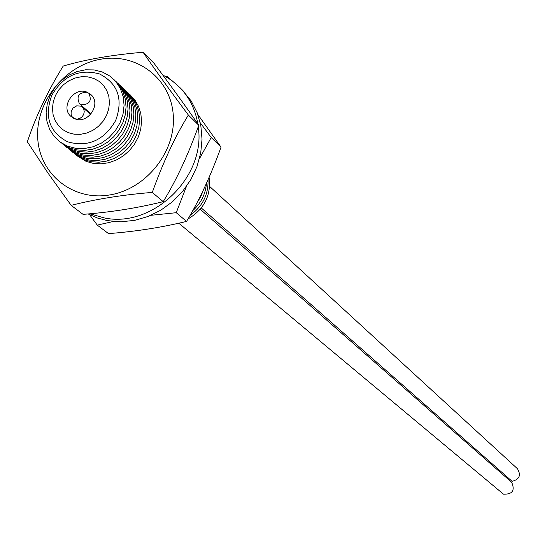<?xml version="1.0" encoding="UTF-8"?>
<svg xmlns="http://www.w3.org/2000/svg" width="547" height="547" viewBox="0 0 547 547"><rect width="100%" height="100%" fill="white"/><g stroke="black" fill="none" stroke-linecap="round" stroke-linejoin="round"><path stroke-width="0.82" d="M209.658 186.445L517.441 468.724C521.27 475.179 519.493 479.384 512.108 481.339L511.684 482.297C515.171 490.488 512.436 494.447 503.493 494.173L178.814 223.217M74.638 118.699C87.841 124.784 101.968 103.718 90.836 94.549L87.117 92.231C73.749 86.159 59.726 107.581 71.178 116.586L74.638 118.699L72.129 116.75L71.103 114.371L71.137 111.677L73.093 107.991L76.669 105.872L80.58 106.084L82.289 107.137L83.759 109.209L84.245 111.793L83.664 114.48L82.105 116.826L79.835 118.46L77.202 119.116L74.638 118.699M55.493 95.397L58.967 89.646L63.534 84.682L68.97 80.758L75.001 78.064L81.332 76.737L87.65 76.847L93.64 78.392L99 81.291L103.458 85.407L106.795 90.542L108.832 96.436L109.462 102.788L108.662 109.284L106.46 115.588L102.966 121.393L98.364 126.391L92.881 130.336L86.795 133.03L80.423 134.33L74.077 134.179L68.088 132.586L62.748 129.632L58.324 125.475L55.042 120.326L53.052 114.432L52.464 108.108L53.291 101.653L55.493 95.397M99.568 73.968C118.022 83.575 123.39 99.096 115.663 120.552C103.964 140.463 87.937 147.553 67.589 141.817C49.285 131.977 44.04 116.456 51.842 95.246C63.39 75.561 79.294 68.471 99.568 73.968M102.378 72.026L94.187 69.927L85.551 69.79L76.901 71.602L68.669 75.288L61.25 80.641L55.015 87.417L50.276 95.267L47.261 103.814L46.126 112.627L46.926 121.277L49.633 129.331L54.119 136.381L60.156 142.083L67.459 146.131L75.657 148.326L84.341 148.552L93.072 146.781L101.4 143.102L108.908 137.707L115.212 130.863L119.991 122.911L123 114.275L124.087 105.38L123.205 96.689L120.402 88.628L115.827 81.612L109.715 75.985L102.378 72.026M59.835 141.844L69.565 147.854L76.915 149.919L84.689 150.384L92.573 149.228L100.245 146.493L107.376 142.302L113.673 136.805L118.884 130.248L122.781 122.897L125.208 115.055L126.07 107.048L125.331 99.212L123.027 91.862L119.253 85.298L114.173 79.794M61.955 143.567L71.657 149.57L78.994 151.628L86.754 152.093L94.624 150.945L102.268 148.223L109.386 144.032L115.677 138.555L120.866 132.012L124.757 124.675L127.177 116.853L128.039 108.867L127.301 101.045L124.996 93.708L121.236 87.158L116.162 81.667M64.061 145.29L73.742 151.273L81.065 153.331L88.805 153.796L96.662 152.654L104.292 149.933L111.39 145.762L117.667 140.292L122.849 133.769L126.726 126.446L129.14 118.644L130.001 110.672L129.263 102.863L126.966 95.547L123.205 89.011L118.145 83.527M66.16 146.999L75.821 152.975L83.123 155.027L90.85 155.492L98.686 154.35L106.303 151.642L113.386 147.478L119.649 142.029L124.819 135.512L128.689 128.21L131.095 120.422L131.95 112.47L131.212 104.682L128.921 97.373L125.167 90.857L120.121 85.38M68.245 148.709L77.886 154.664L85.175 156.715L92.887 157.18L100.703 156.045L108.306 153.345L115.376 149.187L121.619 143.752L126.781 137.256L130.637 129.967L133.044 122.2L133.892 114.261L133.153 106.487L130.87 99.198L127.123 92.689L122.084 87.226M70.324 150.404L79.944 156.346L87.315 158.411L95.116 158.856L103.014 157.652L110.679 154.856L117.783 150.575L124.025 144.996L129.133 138.357L132.9 130.931L135.157 123.041L135.82 115.02L134.856 107.212L132.319 99.944L128.306 93.516L123.007 88.204M72.395 152.093L81.995 158.021L89.25 160.066L96.928 160.538L104.716 159.409L112.285 156.722L119.321 152.586L125.536 147.177L130.671 140.709L134.514 133.454L136.907 125.721L137.748 117.817L137.017 110.077L134.733 102.815L131.006 96.334L125.988 90.891M74.454 153.769L84.033 159.69L91.274 161.734L98.939 162.199L106.706 161.078L114.255 158.398L121.277 154.275L127.485 148.873L132.606 142.425L136.442 135.184L138.822 127.465L139.663 119.581L138.931 111.861L136.654 104.614L132.935 98.145L127.923 92.71M76.505 155.444L86.057 161.351L93.291 163.389L100.935 163.861L108.689 162.739L116.224 160.066L123.232 155.95L129.42 150.569L134.528 144.128L138.357 136.914L140.736 129.208L141.57 121.338L140.839 113.632L138.569 106.405L134.856 99.944L129.858 94.522M196.633 203.34L200.722 196.824L203.484 189.72M192.612 210.786C200.934 203.306 205.549 194.171 206.438 183.389M190.014 215.422C202.513 206.472 208.516 194.623 208.024 179.867M187.977 218.985C204.236 209.269 211.279 195.409 209.104 177.419M81.175 104.826L79.465 103.773C76.17 96.32 78.72 92.477 87.117 92.231L88.888 93.332C92.108 100.785 89.537 104.614 81.175 104.826M88.046 213.918L97.455 218.014L107.499 220.646L120.914 221.788L134.569 220.386L148.011 216.489L160.77 210.219L172.414 201.788L182.548 191.477L190.821 179.635L196.947 166.671L200.722 153.03L202.028 139.177L200.831 125.591L197.173 112.716L191.197 100.99L182.124 89.804M89.947 213.747L103.848 217.836C152.51 228.667 206.171 177.009 198.24 126.801M197.829 123.916C195.416 109.632 189.406 97.475 179.792 87.452L171.737 80.43L162.616 74.823M143.075 52.259L153.967 63.199C172.107 87.472 187.047 108.169 198.78 125.29C188.243 154.664 176.387 180.12 163.211 201.665C137.379 208.031 110.658 212.263 83.062 214.362L71.151 205.351C96.122 199.06 123.164 194.746 152.285 192.421C163.02 162.445 175.047 136.654 188.366 115.055C169.645 89.988 154.548 69.059 143.075 52.259C112.518 54.803 85.886 59.404 63.192 66.071C47.774 91.034 35.822 116.279 27.35 141.817L47.986 173.071L71.151 205.351M198.78 125.29L188.366 115.055M173.269 115.267C170.992 78.652 136.853 52.662 100.928 59.185C64.963 65.182 35.534 101.763 37.709 137.83C39.343 173.98 72.655 201.098 109.236 195.026C145.844 189.494 176.093 151.786 173.269 115.267M163.211 201.665L152.285 192.421M197.829 114.46L221.036 147.157C210.766 175.662 199.272 200.421 186.561 221.419C161.338 227.504 135.321 231.566 108.518 233.61L97.277 225.111L113.414 221.467M221.036 147.157L211.21 137.502L200.25 122.754M168.161 77.982L166.972 76.259L165.515 76.389M169.673 78.973L166.972 76.259M89.687 214.766L97.277 225.111M150.897 215.306L176.25 212.701L186.445 186.411M199.47 158.657L211.21 137.502M186.561 221.419L176.25 212.701M511.684 482.297L200.243 209.255M512.108 481.339L201.296 207.963M79.465 103.773L91.075 113.94M88.888 93.332L92.737 96.792M72.99 117.694L73.64 118.248M82.289 107.137L90.638 114.439M179.792 87.452L183.115 90.795"/></g></svg>
